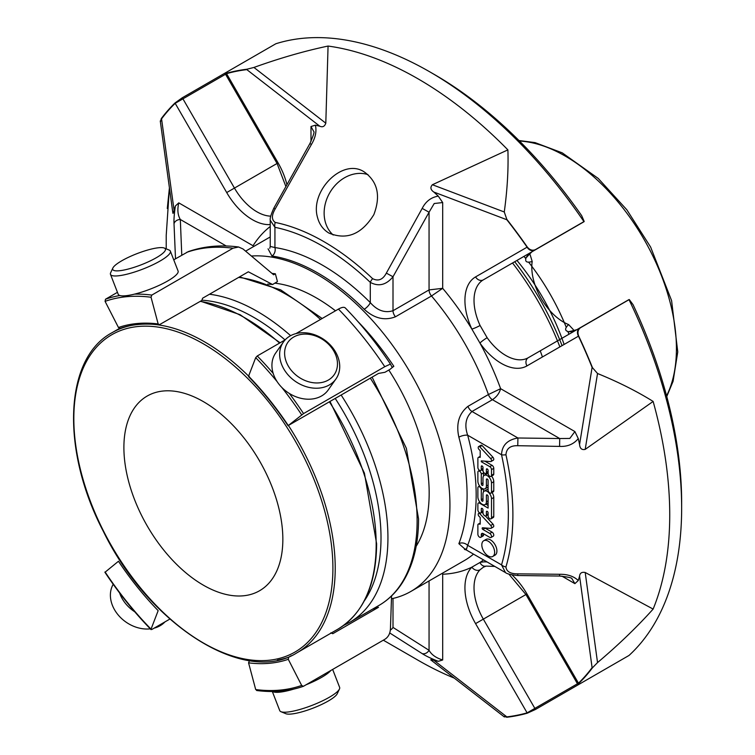 <?xml version="1.0" encoding="UTF-8"?>
<svg xmlns="http://www.w3.org/2000/svg" width="755" height="755" viewBox="0 0 755 755"><rect width="100%" height="100%" fill="white"/><g stroke="black" fill="none" stroke-linecap="round" stroke-linejoin="round"><path stroke-width="1.13" d="M203.369 585.172A112.401 64.892 -120 0 0 259.569 590.74A112.401 64.892 -120 0 0 259.569 460.956A112.401 64.892 -120 0 0 147.168 396.054A112.401 64.892 -120 0 0 129.945 486.126A112.401 64.892 -120 0 0 203.369 585.172M274.933 283.172A159.296 91.968 60 0 1 335.484 310.796M388.816 370.054A159.296 91.968 60 0 1 416.175 546.252M272.036 273.433A198.942 114.854 60 0 1 275.367 273.782L277.444 281.568L272.583 284.531L248.348 271.8L202.614 298.206L201.821 300.452L159.097 324.886C144.941 323.14 131.965 324.301 120.168 328.368L118.459 327.5L105.077 301.349L105.483 299.235L117.45 292.327M159.711 324.763L158.163 323.952L151.038 297.243L151.802 295.092L233.002 248.206L238.618 247.008L243.025 248.98L273.64 274.782L275.367 273.782M173.735 259.824L188.344 251.594C203.973 246.187 220.724 244.648 238.599 246.989M267.742 284.069A190.213 109.815 60 0 1 272.583 284.531M164.316 248.055L169.12 250.047A32.116 6.786 158.8 0 1 170.366 251.141L178.086 271.036A32.116 6.786 158.8 0 1 159.777 285.06A32.116 6.786 158.8 0 1 125.443 295.762A32.116 6.786 158.8 0 1 118.205 294.271L110.485 274.367A32.116 6.786 158.8 0 1 110.664 272.725L112.872 268.016A28.256 5.974 158.8 0 1 131.53 255.898A28.256 5.974 158.8 0 1 159.041 247.706A28.256 5.974 158.8 0 1 164.316 248.055A28.256 5.974 158.8 0 1 141.223 264.807A28.256 5.974 158.8 0 1 112.872 268.016M330.794 632.879L332.785 633.7L378.519 607.294A215.741 124.556 60 0 1 372.734 609.04M256.625 690.504C273.555 692.684 289.137 691.287 303.378 686.314L301.67 685.446L288.278 659.304L288.693 657.18L291.26 655.708M303.557 686.229L384.767 639.353C388.249 637.173 390.137 633.681 390.429 628.877L391.562 595.931M249.471 660.616L248.574 662.843L255.7 689.56L257.247 690.372M272.678 691.505A32.116 6.786 -21.2 0 0 279.256 692.212A32.116 6.786 -21.2 0 0 293.921 689.051M306.096 684.766A32.116 6.786 -21.2 0 0 330.822 670.497M389.939 369.393L384.965 372.281L378.519 373.432L288.278 425.537L303.557 413.589L384.767 366.704L390.429 364.07L392.109 367.279L393.836 366.279L389.939 369.393M357.747 321.366A198.942 114.854 60 0 1 393.836 366.279M273.197 373.404A246.734 142.45 -120 0 0 257.247 355.973L255.7 357.662L248.574 376.15L249.329 376.509M257.247 355.973L285.173 339.854M296.017 333.587L338.448 309.088C341.968 307.134 344.299 306.804 345.441 308.106L345.29 307.927C361.702 324.782 376.745 343.487 390.42 364.061A240.477 138.835 60 0 0 345.441 308.106M288.693 425.471L288.278 425.537A215.656 124.509 -120 0 0 248.574 376.15M335.956 378.944L328.236 389.929A32.116 25.33 -144.9 0 1 279.256 384.569A32.116 25.33 -144.9 0 1 275.698 352.991L283.418 342.006A32.116 25.33 -144.9 0 1 332.398 347.366A32.116 25.33 -144.9 0 1 335.956 378.944A32.116 25.33 -144.9 0 1 295.12 381.2A32.116 25.33 -144.9 0 1 283.418 342.006M105.077 571.95A245.101 141.515 -120 0 0 151.038 629.132L151.802 629.491L151.038 629.132L158.163 610.644A215.656 124.509 -120 0 1 118.459 561.258L105.483 571.875M151.802 629.491L169.884 619.053M119.63 592.996A32.116 25.33 35.1 0 0 125.443 603.405A32.116 25.33 35.1 0 0 134.786 611.824M113.212 584.285A32.116 25.33 35.1 0 0 118.129 614.891A32.116 25.33 35.1 0 0 150.302 628.858M154.095 628.169A32.116 25.33 35.1 0 0 164.939 621.903M331.03 346.998A28.256 22.291 -144.9 0 1 316.043 382.945A28.256 22.291 -144.9 0 1 286.07 345.658A28.256 22.291 -144.9 0 1 331.03 346.998M272.329 691.505L279.746 710.615A32.116 6.786 -21.2 0 0 280.992 711.71A32.116 6.786 -21.2 0 0 312.145 705.33A32.116 6.786 -21.2 0 0 339.448 689.032A32.116 6.786 -21.2 0 0 339.627 687.39L332.662 669.43M280.992 711.71L285.796 713.692A28.256 5.974 -21.2 0 0 313.212 708.077A28.256 5.974 -21.2 0 0 337.24 693.732L339.448 689.032M170.366 251.141A32.116 6.786 158.8 0 1 142.884 269.082A32.116 6.786 158.8 0 1 110.485 274.367M512.522 262.995A196.904 113.684 60 0 1 559.88 346.894M514.712 261.73A196.904 113.684 60 0 1 562.069 345.63M542.42 356.973A159.296 91.968 -120 0 0 540.231 350.82M516.958 260.437A159.296 91.968 60 0 1 564.108 344.45M573.857 330.85A229.303 132.389 -120 0 0 573.309 329.595L568.619 324.575A44.96 25.953 60 0 1 532.199 261.494L530.199 254.916A229.303 132.389 -120 0 0 529.387 253.812M532.199 261.494C526.66 263.061 524.659 261.74 526.178 257.531A6.427 5.002 31.2 0 0 527.641 256.124L531.926 251.793L483.332 279.85L583.445 222.046A6.427 5.247 60 0 0 584.049 221.621M576.754 329.737A44.96 25.953 60 0 1 569.043 331.766C564.636 330.983 564.495 328.585 568.619 324.575M569.043 331.766A6.427 5.002 -91.2 0 1 570.988 331.209L576.877 329.661L528.283 357.719L579.812 327.972A6.427 5.247 60 0 0 578.481 336.154A355.643 205.332 60 0 1 592.099 367.411A6.427 4.285 9.2 0 0 592.467 367.685L592.345 367.383A6.427 1.255 158.1 0 1 592.099 367.411L579.576 444.468A297.838 171.961 60 0 0 578.273 438.589L574.895 431.567L569.808 438.428L559.719 438.532L559.597 446.394L517.76 445.714C510.389 445.469 506.454 448.479 505.944 454.727A6.427 2.52 -12.4 0 1 501.537 454.755C501.943 445.375 507.407 439.787 517.921 437.994L517.76 445.714M572.299 331.398A6.427 5.002 -91.2 0 1 573.177 331.804M584.2 221.489L581.671 215.656A349.508 201.793 -120 0 0 434.512 74.575L429.897 71.914A356.03 205.558 -120 0 0 275.849 43.752L227.331 71.763C224.782 73.273 224.48 73.782 226.406 73.301L225.15 73.424A6.427 6.427 0 0 0 225.547 74.245L226.566 73.65A355.643 205.332 60 0 1 246.828 69.62A6.427 3.029 -52.2 0 1 246.904 69.233L246.687 69.262A6.427 5.087 83.2 0 0 246.828 69.62L319.818 126.227A297.838 171.961 60 0 0 315.373 125.17L310.984 126.529L313.806 131.578C314.561 131.917 313.268 135.9 309.927 143.526L311.428 144.45L275.179 208.946C271.47 215.364 271.507 219.865 275.273 222.451A6.427 4.672 -78.5 0 0 274.933 227.321L270.233 220.224L270.224 246.441L274.933 247.555A6.427 4.766 98.6 0 1 271.96 256.002L268.072 248.839M465.561 549.621L458.87 543.676A188.665 108.928 -120 0 0 458.87 437.183A6.427 2.199 -15.1 0 1 467.666 435.21L501.537 454.755A240.59 138.901 -120 0 1 501.537 564.882A6.427 4.596 16.5 0 0 505.944 566.929C506.445 571.563 510.38 573.875 517.76 573.857L559.597 574.291L559.644 576.056L517.826 575.518C511.097 574.866 506.983 573.894 505.482 572.583L501.537 564.882L467.666 545.327A195.083 112.637 -120 0 0 467.666 435.21C464.287 425.244 465.731 417.336 471.998 411.484L492.439 399.688A6.427 3.709 60 0 1 488.409 394.535A188.665 108.928 60 0 0 431.501 295.979L442.685 288.325A198.291 114.486 60 0 1 471.856 329.067A6.427 0.821 -24.8 0 0 480.076 325.481L487.145 337.721A6.427 0.821 -35.2 0 0 479.935 343.044L471.856 329.067A51.378 29.662 60 0 1 475.575 276.906A6.427 5.247 60 0 0 483.332 279.85A44.96 25.953 60 0 0 480.076 325.481M592.345 667.948L592.467 667.779A6.427 3.029 172.2 0 1 592.099 667.656A6.427 5.087 36.8 0 0 592.345 667.948A356.03 205.558 60 0 1 578.707 683.501C577.32 684.927 577.915 684.917 580.501 683.464L629.019 655.453A356.03 205.558 -120 0 0 681.652 507.964L681.652 502.641A349.508 201.793 -120 0 0 633.049 304.652L629.264 299.537L580.501 327.717A6.427 3.709 -120 0 0 579.812 327.972L628.405 299.914A6.427 3.709 60 0 1 629.028 299.678L629.264 299.537M494.808 566.429L486.097 566.099A6.427 5.181 -104.6 0 1 479.935 562.503A51.378 29.662 60 0 1 487.079 561.965M559.597 574.291C567.477 574.159 573.706 576.235 578.273 580.51A297.838 171.961 60 0 0 579.576 576.131L592.099 667.656A355.643 205.332 60 0 1 578.481 683.19L577.462 683.775L525.933 594.534L483.332 619.138A44.96 25.953 60 0 1 480.076 569.751A6.427 5.181 -135.4 0 1 471.856 567.165L479.935 562.503A198.291 114.486 60 0 0 483.511 559.908M395.46 316.789A6.427 3.709 60 0 1 393.006 310.72L429.057 289.911A6.427 3.709 60 0 0 431.501 295.979L395.46 316.789C384.644 320.95 374.216 318.44 364.193 309.257A6.427 2.199 135.1 0 0 370.299 302.613C377.207 310.522 384.776 313.221 393.006 310.72L393.006 276.755C386.239 284.984 378.67 286.862 370.299 282.379A6.427 2.378 -46.4 0 1 372.621 278.661C378.283 281.521 382.851 279.68 386.343 273.121L422.196 208.399C425.782 201.368 431.152 197.281 438.287 196.13A297.838 171.961 60 0 0 433.842 192.053L506.841 219.743A6.427 1.255 -38.1 0 1 506.992 219.545L506.794 219.28A6.427 4.285 110.8 0 0 506.841 219.743A355.643 205.332 60 0 1 527.103 247.168A6.427 5.247 60 0 0 534.851 250.103A6.427 3.709 -120 0 0 535.418 249.631L583.936 221.621A356.03 205.558 -120 0 0 429.897 71.914M526.178 257.531A44.96 25.953 60 0 1 531.926 251.793L583.445 222.046A6.427 6.427 0 0 0 584.134 221.593M438.287 196.13L442.685 202.557L434.219 203.51L429.057 212.221L422.196 208.399M391.468 598.772A188.665 108.928 -120 0 0 410.862 591.448A188.665 108.928 -120 0 0 441.713 553.585A188.665 108.928 -120 0 0 316.534 274.027A188.665 108.928 -120 0 0 251.387 256.03M458.87 437.183C455.926 423.914 458.955 413.627 467.968 406.332L488.409 394.535L500.622 388.683L574.895 431.567M458.87 543.676A6.427 4.756 21.4 0 1 467.666 545.327L466.269 549.942M629.075 299.603A6.427 5.247 60 0 0 628.405 299.914L579.812 327.972L628.405 299.914A6.427 6.427 0 0 1 629.141 299.546M681.652 507.964A356.03 205.558 -120 0 0 629.019 299.707M578.273 580.51L574.895 583.643L571.931 578.67C571.979 577.83 567.883 576.952 559.644 576.056M432.398 660.691C430.039 659.455 430.52 659.313 433.842 660.276A297.838 171.961 60 0 0 438.287 661.333L442.685 659.974C436.05 657.935 431.511 654.717 429.057 650.319A6.427 5.247 -58 0 1 422.196 653.622L389.712 632.954M442.685 659.974L442.685 574.215A198.291 114.486 60 0 0 471.856 567.165A51.378 29.662 60 0 0 475.575 623.611L483.332 619.138L534.851 708.379L527.103 712.852A355.643 205.332 60 0 1 506.841 716.882A6.427 3.029 127.8 0 0 506.794 717.25L506.992 717.231A6.427 5.087 -96.8 0 1 506.841 716.882L433.842 660.276M583.936 681.482L535.418 709.492A6.427 3.709 -120 0 0 534.851 708.379L577.462 683.775A6.427 6.427 0 0 0 577.971 684.53L578.707 683.501A6.427 5.191 -134.2 0 1 578.481 683.19L526.962 593.949L525.933 594.534L508.861 574.102M227.151 71.867L182.248 97.791L174.971 102.991A6.427 5.191 45.8 0 0 175.188 103.312L225.547 74.245L277.066 163.476L234.456 188.08A44.96 25.953 60 0 0 270.696 216.138M270.224 224.565A51.378 29.662 60 0 1 226.708 192.553L175.188 103.312A355.643 205.332 60 0 0 161.561 118.846A6.427 5.087 -143.2 0 1 161.334 118.544L161.221 118.705A6.427 3.029 -7.8 0 0 161.561 118.846L174.084 210.371A297.838 171.961 60 0 1 175.387 205.992L178.765 202.859C177.208 209.579 177.727 215.118 180.322 219.488A6.427 5.247 178 0 0 174.018 223.782C173.792 219.497 174.245 213.571 175.387 205.992M482.058 445.516A1.925 1.114 -120 0 0 480.897 445.29L478.623 446.601A1.925 1.114 60 0 1 479.784 446.828L482.058 445.516L492.94 457.256A2.048 1.18 -120 0 1 493.345 460.182A2.048 1.18 -120 0 1 492.902 460.276M479.784 446.828L490.674 458.568A2.048 1.18 60 0 1 491.08 461.494A2.048 1.18 60 0 1 490.627 461.588L481.284 460.88L481.284 461.73L489.778 466.637A2.444 1.406 60 0 1 491.505 469.619L491.505 475.31A2.407 1.387 60 0 1 491.005 476.405L493.27 475.103A2.407 1.387 -120 0 0 493.77 473.998L493.77 468.308A2.444 1.406 -120 0 0 492.043 465.325L484.814 461.145M483.058 513.409L482.039 512.315A1.925 1.114 -120 0 0 481.954 512.258M492.902 527.084A2.048 1.18 -120 0 0 493.345 526.99A2.048 1.18 -120 0 0 493.015 524.159L485.446 515.995M484.899 527.962A0.963 0.557 -120 0 0 485.135 528.141L492.071 532.143A2.407 1.387 -120 0 1 493.638 534.266A2.407 1.387 -120 0 1 493.27 536.192L491.005 537.503A2.407 1.387 60 0 1 489.797 537.39L483.209 533.587A2.718 1.567 -120 0 0 481.85 533.445A2.718 1.567 -120 0 0 481.284 534.691L481.284 536.333L483.559 535.021L483.559 533.785M481.284 536.333A2.407 1.387 60 0 1 480.784 537.305L483.058 535.993A2.407 1.387 -120 0 0 483.559 535.021M492.76 556.454L495.035 555.142A9.06 5.228 -120 0 0 496.422 547.885A9.06 5.228 -120 0 0 490.505 539.901A9.06 5.228 -120 0 0 485.975 539.447L483.7 540.759A9.06 5.228 60 0 1 492.76 545.997A9.06 5.228 60 0 1 492.76 556.454A9.06 5.228 60 0 1 488.23 556.001A9.06 5.228 60 0 1 482.313 548.026A9.06 5.228 60 0 1 483.7 540.759M485.154 488.749A6.021 3.482 60 0 1 480.51 487.135A6.021 3.482 60 0 1 477.877 481.067L477.877 472.205A2.407 1.387 60 0 1 478.377 471.101A2.407 1.387 60 0 1 480.237 471.743A2.407 1.387 60 0 1 481.284 474.168L481.284 483.861A1.208 0.698 -120 0 0 481.813 485.078A1.208 0.698 -120 0 0 482.738 485.399A1.208 0.698 -120 0 0 482.983 484.852L482.983 478.104A6.021 3.473 60 0 1 484.229 475.348A6.021 3.473 60 0 1 488.872 476.962A6.021 3.473 60 0 1 491.505 483.021L491.505 492.005A2.407 1.387 60 0 1 491.005 493.109A2.407 1.387 60 0 1 489.146 492.458A2.407 1.387 60 0 1 488.098 490.042L488.098 480.491A1.199 0.689 -120 0 0 487.57 479.283A1.199 0.689 -120 0 0 486.645 478.963A1.199 0.689 -120 0 0 486.399 479.51L486.399 485.984A6.021 3.482 60 0 1 485.154 488.749L487.419 487.437A6.021 3.482 -120 0 0 488.098 486.815M483.559 475.98L483.559 472.856A2.407 1.387 -120 0 0 483.36 471.837M483.181 471.413A2.407 1.387 -120 0 0 481.841 469.903M491.005 493.109L493.27 491.798A2.407 1.387 -120 0 0 493.77 490.693L493.77 481.709A6.021 3.473 -120 0 0 491.543 476.094M488.136 473.8A6.021 3.473 -120 0 0 486.503 474.036L484.229 475.348M485.154 504.557A6.021 3.482 60 0 1 480.51 502.943A6.021 3.482 60 0 1 477.877 496.875L477.877 487.872A2.407 1.387 60 0 1 478.377 486.767A2.407 1.387 60 0 1 480.237 487.419A2.407 1.387 60 0 1 481.284 489.844L481.284 499.668A1.199 0.689 -120 0 0 481.813 500.876A1.199 0.689 -120 0 0 482.738 501.197A1.199 0.689 -120 0 0 482.983 500.65L482.983 493.902A6.021 3.473 60 0 1 484.229 491.146A6.021 3.473 60 0 1 488.872 492.76A6.021 3.473 60 0 1 491.505 498.819L491.505 517.732A2.407 1.387 60 0 1 491.005 518.827A2.407 1.387 60 0 1 489.146 518.185A2.407 1.387 60 0 1 488.098 515.759L488.098 512.834A1.208 0.698 -120 0 0 487.57 511.626A1.208 0.698 -120 0 0 486.645 511.305A1.208 0.698 -120 0 0 486.39 511.852L486.39 514.778A2.407 1.387 60 0 1 485.89 515.882A2.407 1.387 60 0 1 484.04 515.24A2.407 1.387 60 0 1 482.983 512.815L482.983 509.889A1.208 0.698 -120 0 0 482.464 508.672A1.208 0.698 -120 0 0 481.53 508.351A1.208 0.698 -120 0 0 481.284 508.908L481.284 511.833A2.407 1.387 60 0 1 480.784 512.928A2.407 1.387 60 0 1 478.925 512.286A2.407 1.387 60 0 1 477.877 509.861L477.877 504.151A2.407 1.387 60 0 1 478.377 503.047A2.407 1.387 60 0 1 479.576 503.17L488.098 508.087L488.098 496.412A1.199 0.689 -120 0 0 487.57 495.204A1.199 0.689 -120 0 0 486.645 494.884A1.199 0.689 -120 0 0 486.399 495.431L486.399 501.801A6.021 3.482 60 0 1 485.154 504.557L487.419 503.245A6.021 3.482 -120 0 0 488.098 502.622M483.559 491.769L483.559 488.985M491.005 518.827L493.27 517.515A2.407 1.387 -120 0 0 493.77 516.42L493.77 497.507A6.021 3.473 -120 0 0 492.015 492.524M488.098 489.599A6.021 3.473 -120 0 0 486.503 489.835L484.229 491.146M488.098 505.463L485.833 504.161M467.968 406.332A6.427 3.709 60 0 0 471.998 411.484L517.921 437.994L559.719 438.532L492.439 399.688C496.696 396.837 499.423 393.166 500.622 388.683A198.291 114.486 60 0 0 479.935 343.044A51.378 29.662 60 0 0 526.962 365.901A6.427 5.247 -120 0 1 528.283 357.719L528.283 357.719A44.96 25.953 60 0 1 487.145 337.721M386.343 273.121L393.006 276.755L429.057 212.221L429.057 289.911L442.685 288.325L442.685 202.557M285.871 186.476L277.066 163.476L278.085 162.891L226.566 73.65A6.427 5.191 -105.8 0 1 226.406 73.301A356.03 205.558 60 0 1 246.687 69.262M506.794 219.28L504.274 211.985C507.341 189.665 508.54 168.96 507.888 149.877A356.03 205.558 60 0 0 328.066 46.055C304.35 51.066 279.633 58.201 253.925 67.45L246.904 69.233M506.992 219.545A356.03 205.558 60 0 1 527.273 246.998A6.427 0.755 145.2 0 0 527.103 247.168L475.575 276.906M535.418 249.631C532.454 250.905 529.736 250.028 527.273 246.998M433.842 192.053C430.52 189.76 430.039 187.315 432.398 184.73L504.274 211.985M317.383 216.968C319.167 224.15 323.008 229.52 328.906 233.069C346.762 240.411 361.749 234.248 373.867 214.599C380.916 195.875 377.698 181.644 364.221 171.913C342.836 157.569 310.05 190.722 317.383 216.968M328.066 46.055L325.801 123.188C324.641 126.462 322.649 127.472 319.818 126.227M315.373 125.17C316.807 131.257 315.486 137.684 311.428 144.45M507.888 149.877L432.398 184.73M526.962 365.901L578.481 336.154A6.427 0.755 -25.2 0 0 578.707 336.088C577.32 332.445 577.915 329.652 580.501 327.717M578.273 438.589C573.715 444.195 567.486 446.79 559.597 446.394M653.132 609.077L585.201 572.479L597.535 662.588C618.402 644.949 636.927 627.112 653.132 609.077A356.03 205.558 60 0 0 653.132 401.433L585.201 449.385C581.784 450.14 579.906 448.508 579.576 444.468M579.576 576.131C579.906 573.064 581.775 571.846 585.201 572.479M653.132 401.433C636.927 391.335 618.402 382.021 597.535 373.508L592.467 367.685M578.707 336.088A356.03 205.558 60 0 1 592.345 367.383M592.467 667.779L597.535 662.588M438.287 661.333C431.152 658.539 425.792 655.972 422.196 653.622M454.312 678.132A356.03 205.558 60 0 1 417.968 660.191L383.323 640.183M504.274 716.429L506.794 717.25M475.575 623.611L527.103 712.852A6.427 5.191 74.2 0 0 527.273 713.192A356.03 205.558 60 0 1 506.992 717.231M527.273 713.192L535.418 709.492M169.431 187.91L166.223 235.286M175.509 258.805L174.018 223.782M174.084 210.371C173.263 213.722 172.895 214.071 173.008 211.409M161.221 118.705L160.673 121.291M161.334 118.544A356.03 205.558 60 0 1 174.971 102.991M390.335 630.066A6.427 5.238 -57 0 0 393.006 627.414L393.006 598.432M517.826 575.518L517.76 573.857M491.005 476.405A2.407 1.387 60 0 1 489.146 475.763A2.407 1.387 60 0 1 488.098 473.338L488.098 470.412A1.208 0.698 -120 0 0 487.57 469.204A1.208 0.698 -120 0 0 486.645 468.883A1.208 0.698 -120 0 0 486.39 469.431L486.39 472.356A2.407 1.387 60 0 1 485.89 473.46A2.407 1.387 60 0 1 484.04 472.819A2.407 1.387 60 0 1 482.983 470.393L482.983 467.468A1.208 0.698 -120 0 0 482.464 466.25A1.208 0.698 -120 0 0 481.53 465.929A1.208 0.698 -120 0 0 481.284 466.486L481.284 469.412A2.407 1.387 60 0 1 480.784 470.507A2.407 1.387 60 0 1 478.925 469.865A2.407 1.387 60 0 1 477.877 467.439L477.877 458.511A2.444 1.406 60 0 1 478.387 457.398A2.444 1.406 60 0 1 478.915 457.285L480.199 457.379L480.199 450.716L478.642 449.036A1.925 1.114 60 0 1 478.226 447.432A1.925 1.114 60 0 1 478.623 446.601M490.674 458.568L492.94 457.256M481.284 461.73L482.587 460.975M480.784 537.305A2.407 1.387 60 0 1 478.934 536.663A2.407 1.387 60 0 1 477.877 534.238L477.877 524.744A1.925 1.114 60 0 1 478.255 524.14A1.925 1.114 60 0 1 478.727 524.064L480.199 524.178L480.199 517.515L478.642 515.844A1.925 1.114 60 0 1 478.226 514.24A1.925 1.114 60 0 1 478.623 513.409A1.925 1.114 60 0 1 479.765 513.626L482.039 512.315M479.765 513.626L490.75 525.471L493.015 524.159M490.75 525.471A2.048 1.18 60 0 1 491.08 528.302A2.048 1.18 60 0 1 490.627 528.396L482.587 527.783A0.963 0.557 -120 0 0 482.86 529.453L489.797 533.455A2.407 1.387 60 0 1 491.373 535.578A2.407 1.387 60 0 1 491.005 537.503M478.727 524.064L480.199 523.215M270.233 220.215L270.233 220.215C269.856 218.327 271.064 214.288 273.857 208.097L275.179 208.946M368.006 174.65A35.315 28.841 -60 0 0 329.727 192.818A35.315 28.841 -60 0 0 333.219 235.022M341.137 395.016A184.824 106.71 60 0 1 349.65 622.365L378.84 605.51A184.824 106.71 -120 0 0 417.119 520.903A184.824 106.71 -120 0 0 370.318 378.17M320.516 319.44A184.824 106.71 -120 0 0 238.646 277.396M209.465 294.242A184.824 106.71 60 0 1 290.628 335.673M201.906 300.197A179.935 103.888 60 0 1 285.041 339.929M335.22 398.432A179.935 103.888 60 0 1 364.287 600.904M233.002 248.206A246.734 142.45 -120 0 0 186.693 252.349M151.802 295.092A246.734 142.45 -120 0 0 134.55 294.129M119.875 295.516A246.734 142.45 -120 0 0 105.483 299.235M151.038 297.243A245.101 141.515 -120 0 0 105.077 301.349M158.163 323.952A215.656 124.509 -120 0 0 118.459 327.5M255.7 689.56A245.101 141.515 -120 0 0 301.67 685.446M248.574 662.843A215.656 124.509 -120 0 0 288.278 659.304M249.329 660.701A214.033 123.575 -120 0 0 254.341 661.21M277.444 660.125A214.033 123.575 -120 0 0 288.693 657.18M384.767 366.704A246.734 142.45 -120 0 0 338.448 309.088M303.557 413.589A246.734 142.45 -120 0 0 289.316 393.44M301.67 414.844A245.101 141.515 -120 0 0 281.785 387.409M277.104 381.605A245.101 141.515 -120 0 0 255.7 357.662M288.495 425.575A184.824 106.71 60 0 1 335.22 568.185A184.824 106.71 60 0 1 296.941 652.801C244.969 686.116 148.98 625.149 103.293 531.265C60.608 449.631 64.175 358.153 112.108 332.662A184.824 106.71 60 0 1 131.276 325.462M154.114 324.395A184.824 106.71 60 0 1 248.593 376.103M329.444 401.934A184.824 106.71 60 0 1 376.169 544.544A184.824 106.71 60 0 1 337.891 629.16L296.941 652.801M200.207 301.387A184.824 106.71 60 0 1 279.567 343.081M332.908 568.185A183.201 105.766 60 0 1 138.599 585.54A183.201 105.766 60 0 1 138.599 326.462A183.201 105.766 60 0 1 332.908 568.185M568.93 334.257A157.257 90.798 -120 0 0 567.968 331.7M566.231 327.264A157.257 90.798 -120 0 0 528.679 262.221M525.707 258.503A157.257 90.798 -120 0 0 523.97 256.389M519.487 141.034A157.257 90.798 60 0 1 565.231 156.077A157.257 90.798 60 0 1 666.58 395.818M483.549 567.099L480.076 569.751M483.332 279.85L531.926 251.793A6.427 5.247 60 0 0 531.992 251.755M528.283 357.719L576.877 329.661M512.041 574.933A51.378 29.662 60 0 1 526.962 593.949M182.248 97.791A6.427 3.709 -120 0 1 182.936 98.839L234.456 188.08L226.708 192.553M278.085 162.891A51.378 29.662 60 0 1 286.919 184.597M583.964 221.63A6.427 3.709 60 0 1 583.445 222.046M473.508 554.132A188.665 108.928 60 0 1 464.353 560.569L410.862 591.448M364.193 309.257A188.665 108.928 -120 0 0 271.96 256.002M370.299 302.613A195.083 112.637 -120 0 0 274.933 247.555L274.933 227.321A218.506 126.16 -120 0 1 370.299 282.379L370.299 302.613M178.765 202.859L253.038 245.743A198.291 114.486 60 0 1 270.224 226.528M574.895 583.643L561.918 576.14M310.984 141.515L310.984 126.529M429.057 580.944L429.057 650.319L393.006 627.414M181.776 255.181L180.322 219.488L226.226 245.988M372.621 278.661A223.046 128.775 -120 0 0 275.273 222.451M505.944 566.929A245.13 141.525 -120 0 0 505.944 454.727M597.535 373.508L585.201 449.385M253.925 67.45L325.801 123.188M489.778 466.637L492.043 465.325M491.505 469.619L493.77 468.308M491.505 475.31L493.77 473.998M486.39 469.431L487.239 468.94M486.39 472.356L488.098 471.375M481.284 466.486L482.134 465.995M481.284 469.412L482.983 468.421M478.915 457.285L480.199 456.539M482.86 529.453L485.135 528.141M489.797 533.455L492.071 532.143M481.284 534.691L483.209 533.587M486.399 479.51L487.249 479.019M486.399 485.984L488.098 485.012M481.284 474.168L483.559 472.856M481.284 483.861L482.983 482.879M491.505 483.021L493.77 481.709M491.505 492.005L493.77 490.693M486.399 495.431L487.249 494.94M486.399 501.801L488.098 500.82M481.284 489.844L483.011 488.844M481.284 499.668L482.983 498.687M491.505 498.819L493.77 497.507M491.505 517.732L493.77 516.42M486.39 511.852L487.239 511.362M486.39 514.778L488.098 513.796M481.284 508.908L482.134 508.417M481.284 511.833L482.983 510.842M479.576 503.17L480.322 502.736M239.552 276.877L280.69 289.863L322.159 318.497M372.102 377.132L406.35 448.3L418.553 518.902C418.506 544.733 413.013 566.165 402.056 583.209C395.828 592.703 388.089 600.14 378.84 605.51M343.534 625.47L349.65 622.365M248.565 376.632C262.882 391.373 276.047 407.747 288.07 425.763M151.038 629.613C134.277 612.409 118.884 593.27 104.86 572.177M119.545 328.378L112.108 332.662M330.048 401.594L364.42 473.121L376.641 543.883C376.169 585.125 363.249 613.551 337.891 629.16M200.519 301.207L240.099 314.693L280.114 342.77M518.968 140.524L535.059 142.61L562.239 152.85L598.224 178.425L626.839 209.796L650.621 247.055L671.591 300.603L677.763 351.915L673.073 381.322L666.769 396.526M486.097 566.099L483.266 567.26M270.224 236.947L245.611 251.16M466.269 549.951L464.448 549.413L465.986 548.932M269.78 248.301L270.233 246.46M505.473 572.583L466.288 549.961M430.709 659.832L504.397 716.976M166.223 248.848L166.223 235.362M160.268 120.913L172.904 213.297M491.08 461.494L493.345 460.182M485.89 473.46L488.098 472.186M480.784 470.507L482.983 469.242M478.387 457.398L480.199 456.35M478.623 513.409L479.623 512.834M491.08 528.302L493.345 526.99M478.255 524.14L480.199 523.017M478.377 471.101L479.595 470.403M478.377 486.767L479.623 486.05M485.89 515.882L488.098 514.608M480.784 512.928L482.983 511.663M478.377 503.047L479.869 502.188M273.857 208.097L309.927 143.526M167.289 208.503L169.422 187.816"/></g></svg>
